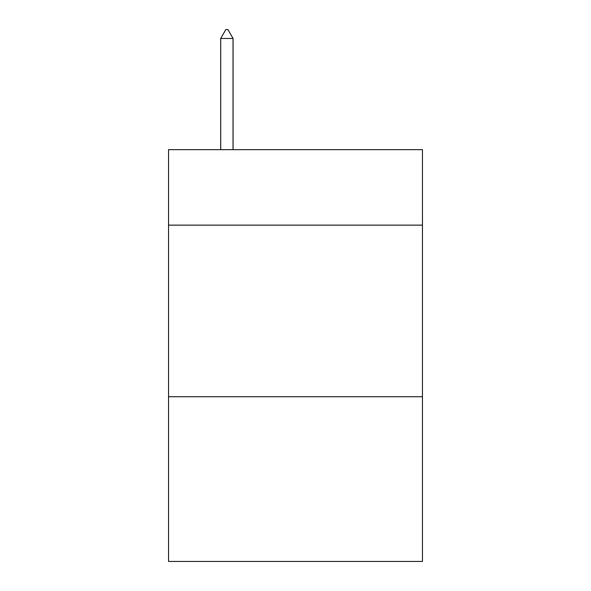 <?xml version="1.0" encoding="UTF-8"?>
<svg xmlns="http://www.w3.org/2000/svg" width="591" height="591" viewBox="0 0 591 591"><rect width="100%" height="100%" fill="white"/><g stroke="black" fill="none" stroke-linecap="round" stroke-linejoin="round"><path stroke-width="0.89" d="M422.469 225.149L422.469 149.656L168.531 149.656L168.531 225.149L422.469 225.149L422.469 561.45L168.531 561.45L168.531 225.149M422.469 396.731L168.531 396.731M233.046 38.474L227.897 29.55L225.836 29.55L220.694 38.474L233.046 38.474L233.046 149.656M220.694 38.474L220.694 149.656"/></g></svg>

